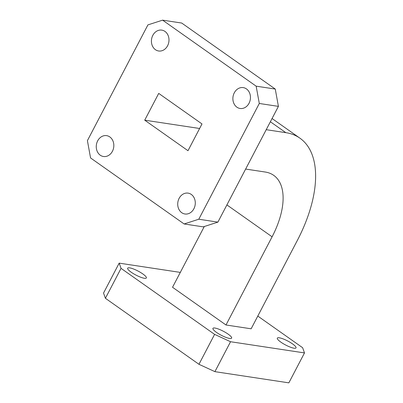 <?xml version="1.0" encoding="UTF-8"?>
<svg xmlns="http://www.w3.org/2000/svg" width="403" height="403" viewBox="0 0 403 403"><rect width="100%" height="100%" fill="white"/><g stroke="black" fill="none" stroke-linecap="round" stroke-linejoin="round"><path stroke-width="0.6" d="M181.733 212.688A10.554 8.75 98.6 0 1 178.333 200.231A10.554 8.75 98.6 0 1 188.085 193.123A10.554 8.75 98.6 0 1 191.279 194.422A10.554 8.75 98.6 0 1 194.679 206.88A10.554 8.75 98.6 0 1 184.927 213.988A10.554 8.75 98.6 0 1 181.733 212.688M100.266 155.205A10.554 8.75 98.6 0 1 96.871 142.748A10.554 8.75 98.6 0 1 106.624 135.64A10.554 8.75 98.6 0 1 109.818 136.939A10.554 8.75 98.6 0 1 113.218 149.397A10.554 8.75 98.6 0 1 103.465 156.505A10.554 8.75 98.6 0 1 100.266 155.205M236.893 107.178A10.554 8.75 98.6 0 1 233.493 94.72A10.554 8.75 98.6 0 1 243.246 87.607A10.554 8.75 98.6 0 1 246.44 88.907A10.554 8.75 98.6 0 1 249.84 101.365A10.554 8.75 98.6 0 1 240.087 108.478A10.554 8.75 98.6 0 1 236.893 107.178M155.427 49.69A10.554 8.75 98.6 0 1 152.032 37.232A10.554 8.75 98.6 0 1 161.784 30.124A10.554 8.75 98.6 0 1 164.978 31.424A10.554 8.75 98.6 0 1 168.378 43.882A10.554 8.75 98.6 0 1 158.626 50.99A10.554 8.75 98.6 0 1 155.427 49.69M294.054 348.207A10.554 2.262 27.6 0 0 296.019 347.885A10.554 2.262 27.6 0 0 290.251 342.414A10.554 2.262 27.6 0 0 279.289 337.79A10.554 2.262 27.6 0 0 277.319 338.112A10.554 2.262 27.6 0 0 283.092 343.583A10.554 2.262 27.6 0 0 294.054 348.207M144.385 278.277A10.554 2.262 27.6 0 0 146.354 277.959A10.554 2.262 27.6 0 0 140.582 272.483A10.554 2.262 27.6 0 0 129.62 267.859A10.554 2.262 27.6 0 0 127.655 268.181A10.554 2.262 27.6 0 0 133.423 273.652A10.554 2.262 27.6 0 0 144.385 278.277M229.67 338.455A10.554 2.262 27.6 0 0 231.634 338.137A10.554 2.262 27.6 0 0 225.866 332.661A10.554 2.262 27.6 0 0 214.905 328.037A10.554 2.262 27.6 0 0 212.935 328.359A10.554 2.262 27.6 0 0 218.703 333.83A10.554 2.262 27.6 0 0 229.67 338.455M180.307 272.398L119.177 263.139L121.046 268.358L214.603 334.374L230.551 341.729L214.91 371.652L288.85 382.85L304.497 352.927L302.628 347.708L257.794 316.073M214.91 371.652L198.956 364.297L214.603 334.374M121.046 268.358L105.405 298.28L198.956 364.297M105.405 298.28L103.536 293.062L119.177 263.139M184.111 223.962L90.559 157.946L87.411 140.637L147.926 24.885L162.595 20.15L256.152 86.166L275.264 89.063L278.413 106.372L217.902 222.124L203.228 226.859L184.111 223.962L198.785 219.227L217.902 222.124M278.413 106.372L259.3 103.475L198.785 219.227M259.3 103.475L256.152 86.166M201.994 123.938L158.717 93.4L144.717 120.175L187.994 150.712L201.994 123.938M230.551 341.729L304.497 352.927M204.291 226.516L172.534 287.268L225.992 324.989L251.14 328.798L297.248 240.611A113.706 58.732 125.2 0 0 299.933 138.179A113.706 58.732 125.2 0 0 285.828 132.663L266.222 129.69M226.899 204.905L272.096 236.803A68.223 35.242 125.2 0 0 273.708 175.345A68.223 35.242 125.2 0 0 265.245 172.031L245.639 169.064M272.096 236.803L225.992 324.989M162.595 20.15L181.713 23.047L275.264 89.063M199.616 128.486L144.717 120.175M285.828 132.663L270.373 121.756M272.065 118.517L299.933 138.179"/></g></svg>
